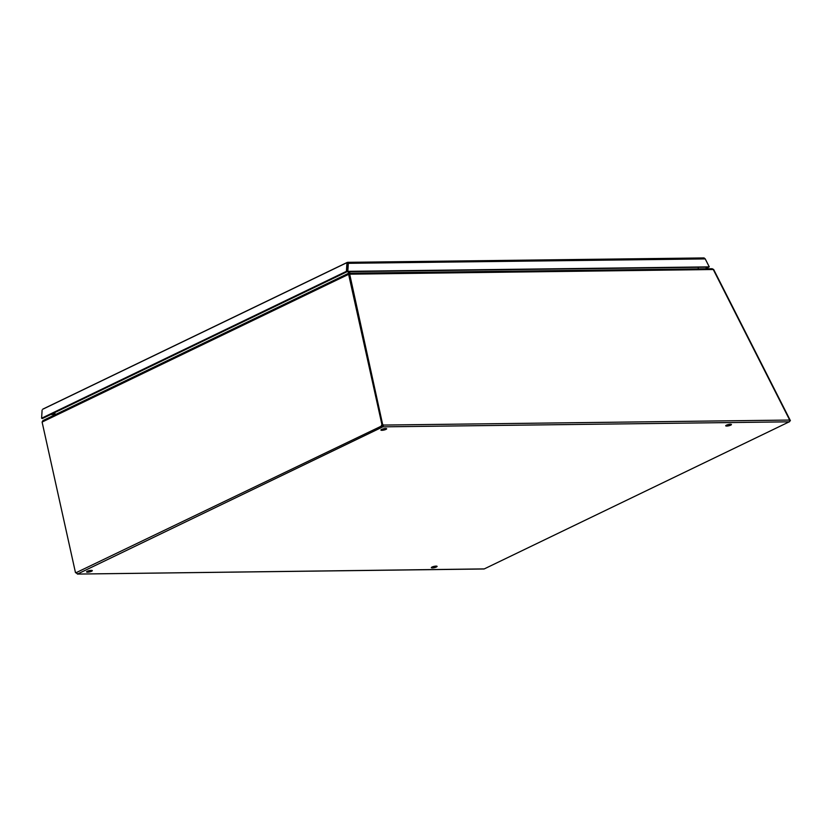 <?xml version="1.0" encoding="UTF-8"?>
<svg xmlns="http://www.w3.org/2000/svg" width="832" height="832" viewBox="0 0 832 832"><rect width="100%" height="100%" fill="white"/><g stroke="black" fill="none" stroke-linecap="round" stroke-linejoin="round"><path stroke-width="1.25" d="M432.193 566.966A2.943 0.655 167.5 0 0 436.03 566.114M432.349 567.913A2.943 0.655 -12.5 0 1 431.35 567.653A2.943 0.655 -12.5 0 1 434.075 566.384A2.943 0.655 -12.5 0 1 437.091 566.384A2.943 0.655 -12.5 0 1 435.49 567.351A2.943 0.655 -12.5 0 1 432.349 567.913M726.554 425.11A2.943 0.655 167.5 0 0 730.392 424.268M726.71 426.057A2.943 0.655 -12.5 0 1 725.702 425.797A2.943 0.655 -12.5 0 1 728.437 424.528A2.943 0.655 -12.5 0 1 731.442 424.528A2.943 0.655 -12.5 0 1 729.841 425.495A2.943 0.655 -12.5 0 1 726.71 426.057M87.402 571.22A2.943 0.655 167.5 0 0 91.239 570.378M87.558 572.177A2.943 0.655 -12.5 0 1 86.549 571.906A2.943 0.655 -12.5 0 1 89.284 570.638A2.943 0.655 -12.5 0 1 92.3 570.638A2.943 0.655 -12.5 0 1 90.688 571.605A2.943 0.655 -12.5 0 1 87.558 572.177M381.763 429.374A2.943 0.655 167.5 0 0 385.59 428.522M381.919 430.321A2.943 0.655 -12.5 0 1 380.91 430.05A2.943 0.655 -12.5 0 1 383.646 428.782A2.943 0.655 -12.5 0 1 386.651 428.782A2.943 0.655 -12.5 0 1 385.05 429.749A2.943 0.655 -12.5 0 1 381.919 430.321M698.422 268.882L698.079 267.311M349.544 271.617L349.887 273.187M348.826 271.627L349.18 273.198L348.847 271.627M348.088 271.638L348.473 273.343M55.193 414.669L54.725 412.589M349.866 273.801L348.795 273.26L349.991 274.175L348.618 274.342L348.774 273.26L349.201 274.196M349.076 273.198L712.14 268.715L713.669 269.506L349.991 274.175M348.618 273.27L42.973 420.566L42.099 422.063L75.483 572.666A0.936 0.634 89.3 0 1 76.232 572.624A0.936 0.634 -90.7 0 0 76.222 572.655L75.483 572.666M348.504 273.978L348.774 273.26L349.357 274.331L348.504 273.978L348.993 274.206L348.816 273.364M348.795 273.26L348.951 273.936M383.313 426.66L382.928 425.37L383.562 425.069L382.741 426.899L381.389 425.558A0.936 0.634 89.3 0 1 381.971 424.944L382.751 424.944L349.357 274.331M382.522 425.953L382.741 426.899L77.594 574.007L76.232 572.624L382.928 425.37A0.936 0.666 64.3 0 0 382.429 425.048L382.647 424.944A0.936 0.634 -90.7 0 0 382.127 425.558L382.325 426.878M77.386 573.882L76.398 573.092A0.936 0.666 64.3 0 0 75.91 572.77L76.128 572.655M484.047 568.984L77.418 574.07L484.286 568.901L789.61 421.637L789.693 420.056L713.357 269.693M381.971 424.944A0.936 0.634 89.3 0 1 382.013 424.944L348.618 274.342L42.099 422.063M382.741 424.902L349.69 274.175M383.063 424.746A0.936 0.666 -115.7 0 1 383.562 425.069L789.693 420.056M789.412 421.824L382.959 426.847L382.751 425.901M54.506 415.002L54.257 413.899A1.342 0.894 -90.7 0 0 53.966 413.265L53.778 413.046M53.175 413.327L53.997 415.251M789.828 420.961L790.4 420.649L713.669 269.506M347.703 263.349L347.194 271.648L708.708 267.145M705.224 258.908L348.327 263.318L347.662 263.349L347.183 271.648L347.828 271.336L348.327 263.318L347.672 262.33L704.049 257.93L705.203 258.856L709.27 266.874L705.203 258.856M347.454 262.402L347.672 263.463L346.923 263.172L347.454 262.402L43.16 409.042M346.414 271.336L41.6 418.226L42.37 418.538L347.183 271.648L346.414 271.336L346.923 263.172M347.828 271.336L709.27 266.874L705.297 268.798M41.6 418.226L42.11 410.062M54.257 413.899L55.016 413.889M53.966 413.265L54.87 413.254M50.669 414.544L53.83 414.502M42.775 409.146L347.204 262.434"/></g></svg>
